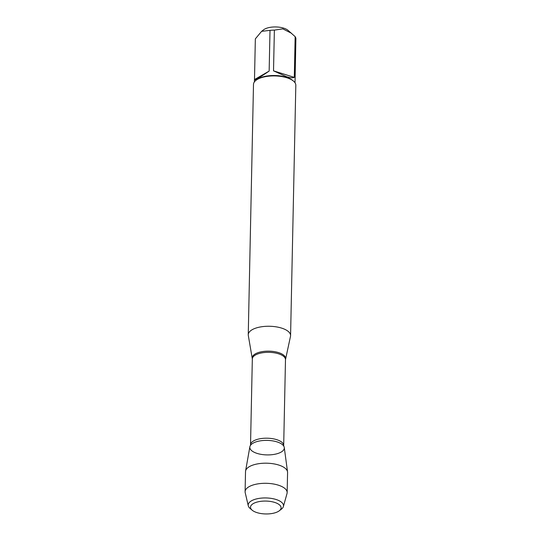 <?xml version="1.0" encoding="UTF-8"?>
<svg xmlns="http://www.w3.org/2000/svg" width="541" height="541" viewBox="0 0 541 541"><rect width="100%" height="100%" fill="white"/><g stroke="black" fill="none" stroke-linecap="round" stroke-linejoin="round"><path stroke-width="0.81" d="M252.329 358.967L248.305 335.461A21.167 8.913 1.2 0 1 248.251 334.73A21.167 8.913 1.2 0 1 259.761 327.075A21.167 8.913 1.2 0 1 281.611 328.103A21.167 8.913 1.2 0 1 290.578 335.616A21.167 8.913 1.2 0 1 290.49 336.346L285.486 359.657A16.582 6.986 -178.8 0 0 269.053 352.333A16.582 6.986 -178.8 0 0 252.329 358.967L250.53 444.837A16.582 6.986 1.2 0 1 267.254 438.203A16.582 6.986 1.2 0 1 283.687 445.534L283.829 446.244A17.251 7.263 1.2 0 1 276.735 453.825A17.251 7.263 1.2 0 1 257.117 453.412A17.251 7.263 1.2 0 1 250.361 445.541A17.251 7.263 1.2 0 1 267.207 440.388A17.251 7.263 1.2 0 1 283.829 446.244M290.578 335.616L295.819 85.275A21.167 8.913 -178.8 0 0 293.486 81.089A21.167 8.913 -178.8 0 0 286.858 77.762A21.167 8.913 -178.8 0 0 256.001 80.305A21.167 8.913 -178.8 0 0 253.492 84.389L248.251 334.73M254.493 79.574L254.439 79.75C255 80.257 259.91 77.37 269.154 71.081L254.493 79.574L255.345 38.857L261.628 31.324L263.595 29.802A13.782 5.802 1.2 0 1 283.694 28.146A13.782 5.802 1.2 0 1 288.008 30.316L295.149 36.653A20.321 8.555 1.2 0 1 295.9 38.506L295.028 82.759M269.154 71.081L270.006 30.364A20.321 8.555 1.2 0 1 274.375 30.12L282.821 28.876L291.585 33.319M261.628 31.324L270.006 30.364M273.516 70.837L286.399 76.666C290.247 77.85 292.877 78.087 294.297 77.37L273.516 70.837L274.375 30.12M294.297 77.37L295.149 36.653M293.486 81.089L292.749 80.474A20.321 8.555 -178.8 0 0 286.385 77.275A20.321 8.555 -178.8 0 0 256.765 79.716L256.001 80.305M245.573 471.035L249.861 446.812A17.251 7.263 1.2 0 1 259.694 440.956A17.251 7.263 1.2 0 1 276.999 441.882A17.251 7.263 1.2 0 1 284.275 447.535L287.541 471.914A21.031 8.852 -178.8 0 0 278.669 465.023A21.031 8.852 -178.8 0 0 257.57 463.887A21.031 8.852 -178.8 0 0 245.573 471.035A21.031 8.852 -178.8 0 0 245.519 471.61L245.1 491.722A21.031 8.852 -178.8 0 0 245.201 492.675L248.285 505.808A17.65 7.432 1.2 0 1 256.961 498.802A17.65 7.432 1.2 0 1 276.018 499.478A17.65 7.432 1.2 0 1 283.376 506.545A17.65 7.432 1.2 0 1 281.408 509.149L279.284 510.785A15.297 6.438 -178.8 0 0 274.618 502.4A15.297 6.438 -178.8 0 0 255.778 502.474A15.297 6.438 -178.8 0 0 252.194 510.217A15.297 6.438 -178.8 0 0 265.672 513.95A15.297 6.438 -178.8 0 0 279.284 510.785M283.376 506.545L287.007 493.554A21.031 8.852 -178.8 0 0 287.149 492.601L287.575 472.496A21.031 8.852 -178.8 0 0 287.541 471.914M252.194 510.217L250.145 508.499A17.65 7.432 1.2 0 1 248.285 505.808M287.149 492.601A21.031 8.852 -178.8 0 0 278.25 485.135A21.031 8.852 -178.8 0 0 256.529 484.114A21.031 8.852 -178.8 0 0 245.1 491.722M252.289 358.406A16.697 7.026 1.2 0 1 260.715 351.921A16.697 7.026 1.2 0 1 278.554 352.604A16.697 7.026 1.2 0 1 285.553 359.102M285.486 359.657L283.687 445.534M250.53 444.837L250.361 445.541M254.392 81.914L254.439 79.75"/></g></svg>
